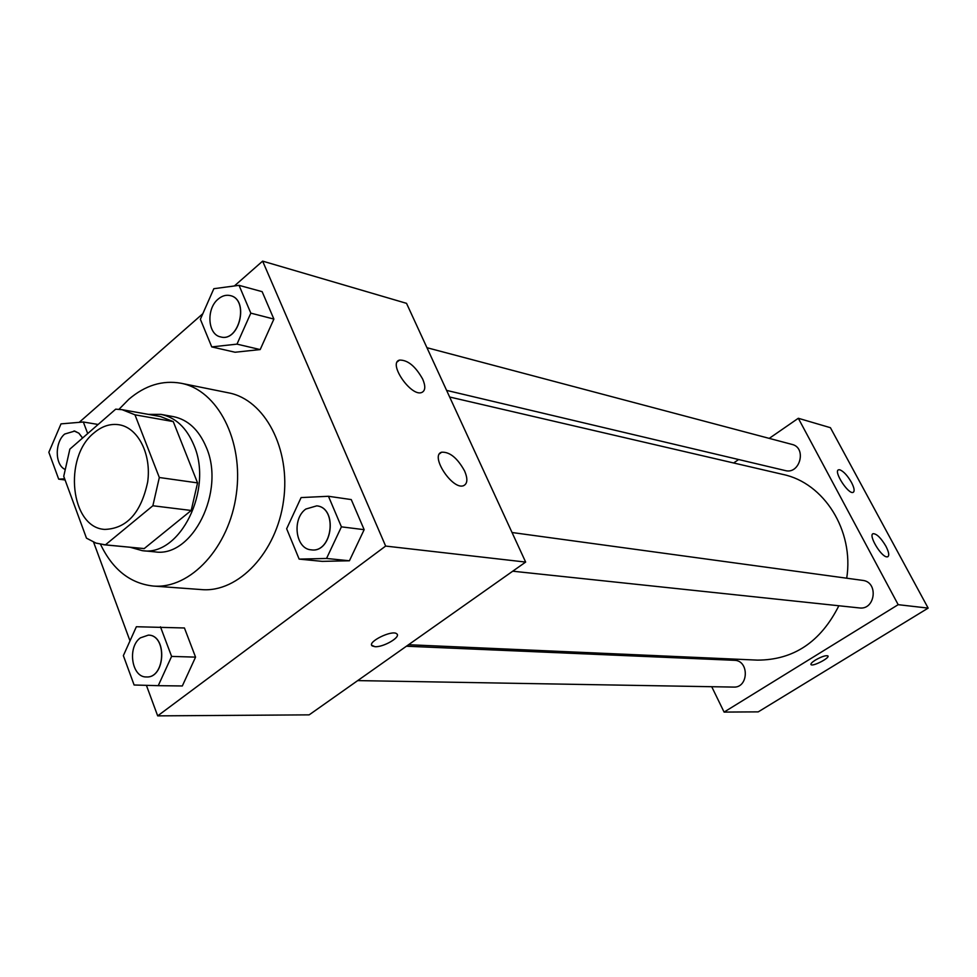 <?xml version="1.0" encoding="UTF-8"?>
<svg xmlns="http://www.w3.org/2000/svg" width="977" height="977" viewBox="0 0 977 977"><rect width="100%" height="100%" fill="white"/><g stroke="black" fill="none" stroke-linecap="round" stroke-linejoin="round"><path stroke-width="1.47" d="M93.951 432.945C101.901 426.167 110.291 423.444 119.109 424.763C138.111 427.718 151.606 454.207 147.674 481.979C141.079 512.84 126.778 528.642 104.771 529.412C70.491 527.812 62.992 457.37 93.951 432.945M63.737 476.312L86.477 538.156L95.954 543.09L105.406 544.861L152.864 505.756L159.324 477.509L134.96 414.81L122.113 409.681L115.689 409.168L69.856 449.127L63.737 476.312M159.324 477.509L197.562 482.894L173.259 421.588L134.96 414.81M122.113 409.681L160.497 416.544L173.259 421.588M197.562 482.894L191.211 510.47L152.864 505.756M103.611 544.739L144.205 548.585L191.211 510.47M130.271 547.303L142.276 550.662C179.951 556.927 213.572 489.416 193.812 444.962C186.448 427.572 175.481 417.387 160.949 414.382L148.48 414.395M160.949 414.382L173.344 416.617C187.853 419.609 198.783 429.733 206.147 446.99C225.882 491.126 192.408 558.087 154.818 551.846L142.276 550.662M144.205 548.585L105.406 544.861M119.011 409.278L128.793 399.324C145.17 385.341 162.585 379.98 181.026 383.253C217.602 390.043 243.871 440.749 236.324 494.13C229.241 547.572 190.295 589.339 153.242 586.041C130.173 583.477 112.611 569.554 100.521 544.299M181.026 383.253L228.594 392.852C264.816 399.605 290.877 448.87 283.562 500.603C276.699 552.396 238.339 592.831 201.641 589.595L153.242 586.041M146.416 685.341L157.676 715.872L385.646 546.07L262.63 261.128L234.37 285.968M202.825 313.69L79.21 422.345M93.597 542.186L130.002 640.875M211.74 346.908L235.078 352.245L260.187 349.571L273.89 319.076L262.141 291.659L239.035 285.345L213.829 288.704L200.37 319.284L211.74 346.908L236.984 344.136L250.82 313.141L239.035 285.345M299.145 559.1L322.215 561.372L349.424 560.774L364.152 529.668L351.256 499.577L328.455 496.279L301.099 497.574L286.652 528.765L299.145 559.1L326.538 558.465L341.413 526.847L328.455 496.279M158.25 685.671L182.32 685.964L195.559 657.13L184.433 627.979L136.365 626.733L123.358 655.64L134.118 684.999L158.25 685.671L171.598 656.41L160.46 626.819M371.736 645.284L374.985 646.689L372.225 645.931C366.583 642.158 392.424 629.42 396.772 633.841C401.352 636.87 383.448 647.409 374.985 646.701C382.74 647.336 399.459 638.164 397.248 634.452M385.646 546.07L525.65 562.08L309.159 714.859L157.676 715.872M525.65 562.08L406.53 303.346L262.63 261.128M464.6 470.987C467.873 478.754 467.568 483.627 463.696 485.618C452.742 490.686 429.526 455.465 441.653 452.204C449.762 451.765 457.419 458.03 464.6 470.987M422.699 379.137C425.728 386.269 425.422 390.715 421.808 392.461C411.244 397.236 387.698 363.126 399.459 360.098C407.702 359.866 415.445 366.216 422.699 379.137M449.664 397.016L782.943 474.431C823.977 482.894 854.24 530.572 846.717 578.213M838.852 605.764C820.692 641.913 793.58 660.037 757.505 660.122L408.545 644.722M512.046 532.514L862.593 580.375C878.799 581.877 875.404 610.344 859.308 607.926L512.73 571.203M426.961 347.702L792.005 444.413C807.002 447.686 799.955 474.761 785.227 470.56L446.611 390.397M406.42 646.224L734.289 660.305C749.371 660.269 748.748 688.016 733.678 687.087L357.704 680.603M798.319 418.278L898.181 604.678L928.15 608.109L830.413 427.694L798.319 418.278L769.241 438.38M738.636 459.532L733.642 462.976M697.48 657.472L698.103 658.754M711.72 686.709L724.091 712.086L898.181 604.678M886.725 556.866C880.765 556.438 868.126 534.834 873.133 533.686C876.687 533.723 880.936 537.887 885.895 546.192C888.887 552.042 889.497 555.583 887.739 556.792L886.725 556.866M839.817 469.79C843.591 471.329 847.474 475.53 851.468 482.406C854.301 487.926 854.863 491.248 853.165 492.359C848.488 494.863 833.161 471.134 838.571 469.803L839.817 469.79M724.091 712.086L758.25 711.867L928.15 608.109M815.368 660.086C821.51 656.617 825.675 655.225 827.873 655.885C830.377 657.692 812.766 666.839 811.044 664.641C810.483 663.798 811.924 662.272 815.368 660.086M810.934 664.494L811.032 664.641C812.669 666.766 829.571 658.168 827.983 656.019M87.698 433.58L83.338 422.003L61.014 423.871L48.85 452.278L58.693 479.145L64.653 478.791M74.02 430.942L78.905 433.202L82.618 438.014M98.14 424.47L83.338 422.003M65.093 479.988L58.693 479.145M64.555 469.18C54.749 464.124 54.859 441.995 64.702 434.044L74.716 431.077L78.844 433.202L82.556 438.062M148.37 635.135L148.419 635.135C167.397 634.855 165.467 678.343 146.513 676.951L146.416 676.951C131.7 677.635 127.083 647.116 140.395 637.859L148.321 635.135C167.299 634.842 165.369 678.343 146.416 676.951M182.32 685.964L195.559 657.13L171.598 656.41M195.559 657.13L184.433 627.979M230.389 295.628L230.438 295.64C249.526 299.585 239.377 342.5 220.717 336.931L220.668 336.918M235.078 352.245L260.187 349.571L236.984 344.136M260.187 349.571L273.89 319.076L250.82 313.141M273.89 319.076L262.141 291.659M218.103 299.145C222.048 295.787 226.127 294.614 230.34 295.616C249.428 299.56 239.292 342.475 220.619 336.906C207.686 334.659 206.013 308.879 218.103 299.145M316.743 505.854L316.646 505.842C337.993 507.588 332.4 553.251 311.248 549.843C295.555 549.123 291.61 519.007 305.813 509.054L316.743 505.854C338.079 507.6 332.498 553.263 311.345 549.856L311.297 549.856M322.215 561.372L349.424 560.774L326.538 558.465M349.424 560.774L364.152 529.668L341.413 526.847M364.152 529.668L351.256 499.577M441.653 452.204L439.565 453.792M399.459 360.098L397.321 361.82"/></g></svg>
